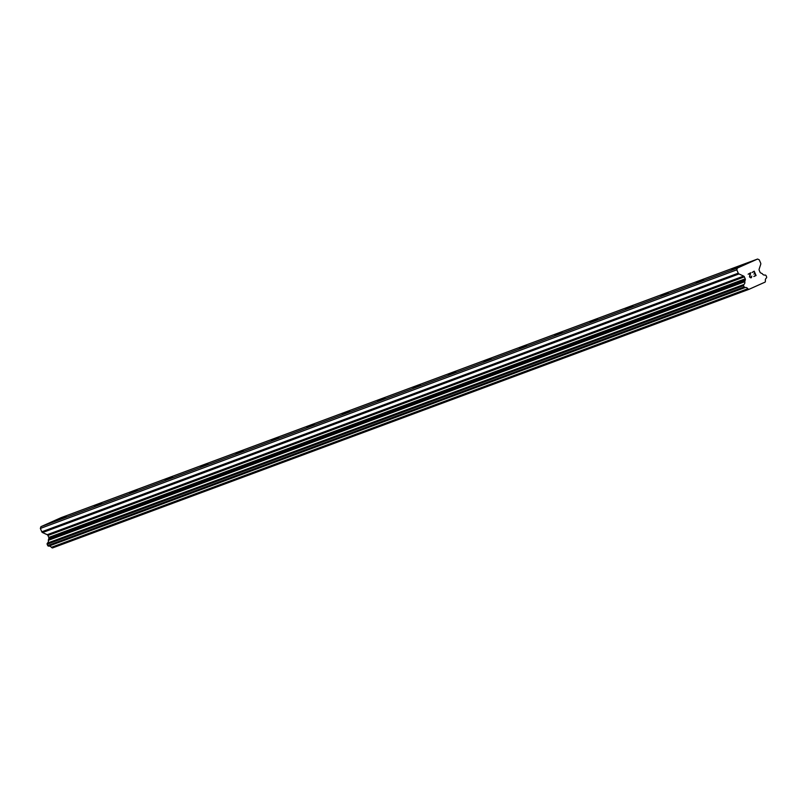 <?xml version="1.0" encoding="UTF-8"?>
<svg xmlns="http://www.w3.org/2000/svg" width="807" height="807" viewBox="0 0 807 807"><rect width="100%" height="100%" fill="white"/><g stroke="black" fill="none" stroke-linecap="round" stroke-linejoin="round"><path stroke-width="1.21" d="M66.194 516.278L59.022 519.415L66.194 516.278M101.611 503.124L94.439 506.271L101.611 503.124M137.019 489.98L129.846 493.117L137.019 489.98M172.436 476.826L165.264 479.963L172.436 476.826M207.843 463.672L200.681 466.819L207.843 463.672M243.26 450.528L236.088 453.665L243.26 450.528M278.667 437.374L271.505 440.521L278.667 437.374M314.084 424.23L306.912 427.367L314.084 424.23M349.492 411.076L342.329 414.213L349.492 411.076M384.909 397.922L377.737 401.069L384.909 397.922M420.326 384.778L413.154 387.915L420.326 384.778M455.733 371.623L448.561 374.771L455.733 371.623M491.15 358.479L483.978 361.617L491.15 358.479M526.557 345.325L519.395 348.473L526.557 345.325M561.975 332.181L554.802 335.319L561.975 332.181M597.382 319.027L590.22 322.164L597.382 319.027M632.799 305.873L625.627 309.02L632.799 305.873M668.206 292.729L661.044 295.866L668.206 292.729M703.623 279.575L696.451 282.722L703.623 279.575M739.041 266.431L731.868 269.568L739.041 266.431M755.685 275.338L754.938 273.603L755.685 275.338L753.829 276.508L756.058 275.52L753.829 276.508M753.859 274.087L754.807 273.311L754.061 271.576L754.807 273.311M754.061 271.576L752.084 272.453L754.061 271.576M752.084 272.453L754.192 271.172L756.068 275.52L754.192 271.172M751.821 276.095L750.702 277.568L751.398 277.255M751.539 277.537L750.803 277.86L751.539 277.537M750.803 277.86L749.501 276.922L750.228 273.28L749.703 275.369M750.228 273.28L748.129 274.219L750.228 273.28M748.129 274.219L750.651 272.746L749.784 276.841L750.702 277.568L749.774 276.841L750.651 272.756M757.571 259.037L737.376 268.055L736.801 269.831L738.254 273.19L41.803 531.803A1.382 1.231 69.6 0 0 42.519 532.559L47.209 534.708A1.382 1.231 -110.4 0 1 47.926 535.465L48.773 537.442A1.382 1.231 -110.4 0 1 48.834 538.481L48.41 539.782A0.686 0.615 69.6 0 0 48.349 540.327A2.764 2.461 -110.4 0 1 47.431 543.121A0.686 0.615 69.6 0 0 47.22 543.434L47.129 543.716A0.686 0.615 69.6 0 0 47.149 544.241L47.734 545.582A0.686 0.615 69.6 0 0 48.087 545.956L48.38 546.087A0.686 0.615 69.6 0 0 48.743 546.137A2.764 2.461 -110.4 0 1 51.366 547.338A0.686 0.615 69.6 0 0 51.789 547.65L52.465 547.963L748.916 289.35L765.137 282.097L765.369 281.391A0.686 0.615 -110.4 0 0 765.429 280.856A2.764 2.461 -110.4 0 1 766.337 278.072A0.686 0.615 -110.4 0 0 766.549 277.769L766.65 277.467A0.686 0.615 -110.4 0 0 766.62 276.942L766.045 275.601A0.686 0.615 -110.4 0 0 765.692 275.227L765.419 275.106A0.686 0.615 -110.4 0 0 765.046 275.056A2.764 2.461 -110.4 0 1 762.403 273.845A0.686 0.615 -110.4 0 0 761.979 273.523L760.749 272.958A1.382 1.231 -110.4 0 1 760.033 272.211L759.185 270.234A1.382 1.231 -110.4 0 1 759.125 269.185L760.749 264.212A1.382 1.231 -110.4 0 0 760.688 263.173L759.236 259.804L757.571 259.037L61.12 517.65L40.925 526.668L40.35 528.444L41.803 531.803M748.916 289.35L748.24 289.037A0.686 0.615 -110.4 0 1 747.817 288.724A2.764 2.461 -110.4 0 0 745.194 287.514A0.686 0.615 -110.4 0 1 744.831 287.474L744.538 287.342A0.686 0.615 -110.4 0 1 744.185 286.959L743.6 285.628A0.686 0.615 -110.4 0 1 743.58 285.103L743.671 284.81A0.686 0.615 -110.4 0 1 743.883 284.508A2.764 2.461 -110.4 0 0 744.8 281.704A0.686 0.615 -110.4 0 1 744.861 281.169L745.285 279.868A1.382 1.231 -110.4 0 0 745.224 278.829L744.377 276.851A1.382 1.231 -110.4 0 0 743.661 276.095L738.97 273.946A1.382 1.231 -110.4 0 1 738.254 273.19M736.801 269.831L40.35 528.444M737.376 268.055L40.925 526.668M744.861 281.169L48.41 539.782M744.8 281.704L48.349 540.327M747.817 288.724L51.366 547.338M748.24 289.037L51.789 547.65M738.97 273.946L42.519 532.559M743.661 276.095L47.209 534.708M744.377 276.851L47.926 535.465M745.224 278.829L48.773 537.442M745.285 279.868L48.834 538.481M743.883 284.508L47.431 543.121M743.671 284.81L47.22 543.434M743.58 285.103L47.129 543.716M743.6 285.628L47.149 544.241M744.185 286.959L47.734 545.582M744.538 287.342L48.087 545.956M744.831 287.474L48.38 546.087M745.194 287.514L48.743 546.137"/></g></svg>
